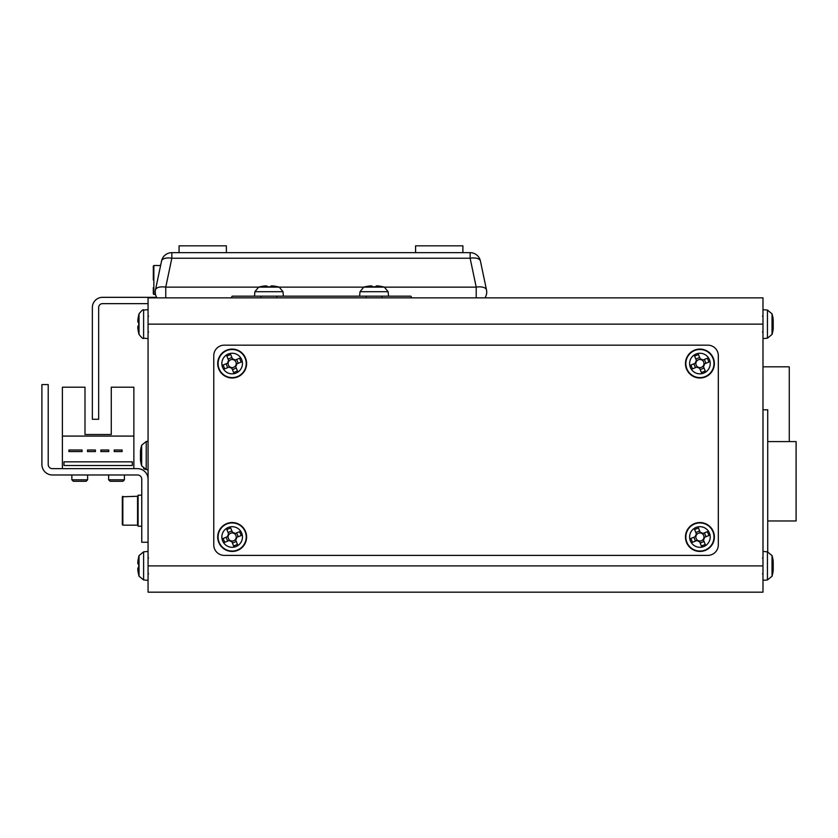 <?xml version="1.0" encoding="UTF-8"?>
<svg xmlns="http://www.w3.org/2000/svg" width="838" height="838" viewBox="0 0 838 838"><rect width="100%" height="100%" fill="white"/><g stroke="black" fill="none" stroke-linecap="round" stroke-linejoin="round"><path stroke-width="1.26" d="M146.241 469.594L141.653 465.823L141.653 445.229L146.241 441.469L146.21 469.584L148.064 469.751L148.064 551.446L148.064 542.249L141.758 542.249L141.758 479.179A4.2 4.2 0 0 0 137.558 474.978A4.2 4.2 0 0 1 141.758 479.179M140.952 448.351A36.736 31.037 180 0 0 140.47 450.991L140.47 450.97A36.788 36.788 0 0 1 141.276 446.612L141.276 446.612A36.788 36.788 0 0 1 141.653 445.229L146.241 441.469L148.064 441.301L148.064 405.602A428.344 428.344 0 0 1 148.064 405.414M226.375 252.657L226.375 245.827L179.07 245.827L179.07 252.657M462.89 252.657L462.89 245.827L415.585 245.827L415.585 252.657M231.215 297.857L232.157 296.17L410.85 296.17L411.804 297.857M486.49 289.906A10.506 4.85 168.1 0 0 476.214 287.141L470.128 258.23A10.506 4.85 -11.9 0 1 480.415 261.006L486.49 289.906A10.506 10.506 0 0 1 484.993 297.857M155.512 294.442L153.846 294.442L153.846 265.531L160.592 265.531L161.556 261.006A10.506 4.85 11.9 0 1 171.832 258.23L165.756 287.141A10.506 4.85 -168.1 0 0 155.47 289.906L161.556 261.006A10.506 10.506 0 0 1 171.832 252.657L470.128 252.657A10.506 10.506 0 0 1 480.415 261.006M155.239 292.074A10.506 10.506 0 0 1 155.47 289.906A10.506 10.506 0 0 0 156.968 297.857A10.506 10.506 0 0 1 155.239 292.074M156.643 297.333L102.529 297.333A10.182 10.182 0 0 0 92.358 307.504L92.358 419.262L98.664 419.262L98.664 307.504A3.876 3.876 0 0 1 102.529 303.639L148.064 303.639M148.064 565.901L148.064 297.857L762.989 297.857L762.989 592.173L148.064 592.173L148.064 565.901L762.989 565.901M767.723 551.865L767.723 409.803L762.989 409.803M762.989 366.824L789.27 366.824L789.27 441.595M767.723 520.964L796.1 520.964L796.1 441.595L767.723 441.595M707.806 345.162A10.506 10.506 0 0 1 718.313 355.668L718.313 544.878A10.506 10.506 0 0 1 707.806 555.385L224.27 555.385A10.506 10.506 0 0 1 213.763 544.878L213.763 355.668A10.506 10.506 0 0 1 224.27 345.162L707.806 345.162M773.149 562.424L773.212 561.355A36.736 33.949 180 0 0 773.097 560.444A36.788 36.788 0 0 0 772.028 555.594L772.028 576.198A36.788 36.788 0 0 0 773.097 571.348A36.736 33.949 0 0 1 772.353 574.91M773.149 569.369A36.736 33.949 180 0 0 773.212 568.855L773.212 566.268A36.736 14.026 0 0 0 773.097 565.901M773.097 560.444A36.736 33.949 180 0 0 772.353 556.893A35.919 12.277 151.7 0 1 772.353 558.475A36.736 33.949 0 0 1 773.212 562.947L773.212 565.524A36.736 14.026 180 0 1 772.353 567.368A35.919 29.707 52.6 0 1 772.406 569.306A35.919 29.707 52.6 0 1 772.353 571.212A36.736 14.026 0 0 0 773.212 569.369L773.212 570.437A36.736 33.949 0 0 1 773.097 571.348M773.212 569.369L772.406 569.348M773.212 568.855L772.406 568.793M762.989 338.583L767.44 338.196L767.44 310.07L772.028 313.831L772.028 334.435A36.788 36.788 0 0 0 773.097 329.585A36.736 33.949 0 0 1 772.353 333.147M773.149 320.661L773.212 319.592A36.736 33.949 180 0 0 773.097 318.681A36.736 33.949 180 0 0 772.353 315.13A35.919 12.277 151.7 0 1 772.353 316.712A36.736 33.949 0 0 1 773.212 321.184L773.212 323.761A36.736 14.026 180 0 1 772.353 325.605A35.919 29.707 52.6 0 1 772.406 327.532A35.919 29.707 52.6 0 1 772.353 329.449A36.736 14.026 0 0 0 773.212 327.606L773.212 328.674A36.736 33.949 0 0 1 773.097 329.585M773.149 327.606A36.736 33.949 180 0 0 773.212 327.092L773.212 324.505A36.736 14.026 0 0 0 773.097 324.138M773.212 327.606L772.406 327.585M773.212 327.092L772.406 327.03M235.111 533.523L234.577 533.743A4.054 4.054 0 0 0 228.146 536.393A4.054 4.054 0 0 0 235.405 539.41A4.054 4.054 0 0 0 236.169 537.587L241.166 535.524A35.919 16.027 -112.4 0 0 240.401 533.586A35.919 16.027 -112.4 0 0 239.574 531.68L235.111 533.523A4.557 4.557 0 0 0 232.535 532.444L230.691 527.982A35.919 16.027 157.6 0 0 226.836 529.574L228.69 534.036A4.557 4.557 0 0 0 227.611 536.613L223.149 538.457A35.919 16.027 67.6 0 0 223.924 540.395A35.919 16.027 67.6 0 0 224.741 542.312L229.203 540.468A4.557 4.557 0 0 0 231.78 541.537L233.624 545.999A35.919 16.027 -22.4 0 0 237.479 544.407L235.635 539.944A4.557 4.557 0 0 0 236.704 537.368M241.679 533.062A10.297 10.297 0 0 0 228.229 527.469A10.297 10.297 0 0 0 222.636 540.929A10.297 10.297 0 0 0 236.096 546.512A10.297 10.297 0 0 0 241.679 533.062M237.678 550.346A14.456 14.456 0 0 0 245.513 531.47A14.456 14.456 0 0 0 226.637 523.635A14.456 14.456 0 0 0 218.802 542.511A14.456 14.456 0 0 0 237.678 550.346M229.203 540.468L229.738 540.248M228.146 536.393L227.611 536.613M227.674 541.097L226.082 537.252M236.264 541.474L232.419 543.066M236.169 537.587A4.054 4.054 0 0 0 234.577 533.743M236.641 532.884L238.233 536.729M228.051 532.507L231.896 530.915M232.755 532.978L232.535 532.444M228.69 534.036L228.91 534.571M231.56 541.002L231.78 541.537M235.635 539.944L235.405 539.41M139.024 313.831C141.832 310.311 143.361 309.065 143.612 310.07L143.612 338.196C143.361 339.212 141.832 337.955 139.024 334.435L139.024 313.831A36.788 36.788 0 0 0 138.647 315.224L138.647 315.224M139.024 334.435A36.788 36.788 0 0 1 138.647 333.053L138.647 333.053M138.71 322.054A35.919 32.148 -90 0 0 138.71 326.212A35.919 32.148 -90 0 1 138.71 322.054L137.841 322.054L137.841 320.074A36.736 36.736 0 0 1 138.71 315.245M138.71 333.021A36.736 36.736 0 0 1 137.841 328.192L137.841 326.212L138.71 326.212M139.024 555.594L143.612 551.833L143.612 579.959L139.024 576.198L139.024 555.594A36.788 36.788 0 0 0 138.647 556.987L138.647 556.987M139.024 576.198A36.788 36.788 0 0 1 138.647 574.816L138.647 574.816M138.71 563.817A35.919 32.148 -90 0 0 138.71 567.975A35.919 32.148 -90 0 1 138.71 563.817L137.841 563.817L137.841 561.837A36.736 36.736 0 0 1 138.71 557.008M138.71 574.784A36.736 36.736 0 0 1 137.841 569.955L137.841 567.975L138.71 567.975M702.873 533.523L702.338 533.743A4.054 4.054 0 0 0 695.907 536.393A4.054 4.054 0 0 0 703.176 539.41A4.054 4.054 0 0 0 703.93 537.587L708.927 535.524A35.919 16.027 -112.4 0 0 708.162 533.586A35.919 16.027 -112.4 0 0 707.335 531.68L702.873 533.523A4.557 4.557 0 0 0 700.296 532.444L698.452 527.982A35.919 16.027 157.6 0 0 694.608 529.574L696.451 534.036A4.557 4.557 0 0 0 695.372 536.613L690.91 538.457A35.919 16.027 67.6 0 0 691.685 540.395A35.919 16.027 67.6 0 0 692.502 542.312L696.965 540.468A4.557 4.557 0 0 0 699.541 541.537L701.385 545.999A35.919 16.027 -22.4 0 0 705.24 544.407L703.396 539.944A4.557 4.557 0 0 0 704.465 537.368M709.44 533.062A10.297 10.297 0 0 0 695.99 527.469A10.297 10.297 0 0 0 690.397 540.929A10.297 10.297 0 0 0 703.857 546.512A10.297 10.297 0 0 0 709.44 533.062M705.439 550.346A14.456 14.456 0 0 0 713.274 531.47A14.456 14.456 0 0 0 694.398 523.635A14.456 14.456 0 0 0 686.563 542.511A14.456 14.456 0 0 0 705.439 550.346M696.965 540.468L697.499 540.248M695.907 536.393L695.372 536.613M695.435 541.097L693.843 537.252M704.025 541.474L700.18 543.066M703.93 537.587A4.054 4.054 0 0 0 702.338 533.743M704.402 532.884L705.994 536.729M695.812 532.507L699.657 530.915M700.516 532.978L700.296 532.444M696.451 534.036L696.671 534.571M699.321 541.002L699.541 541.537M703.396 539.944L703.176 539.41M235.111 360.078L234.577 360.298A4.054 4.054 0 0 0 228.146 362.959A4.054 4.054 0 0 0 235.405 365.976A4.054 4.054 0 0 0 236.169 364.142L241.166 362.079A35.919 16.027 -112.4 0 0 240.401 360.151A35.919 16.027 -112.4 0 0 239.574 358.235L235.111 360.078A4.557 4.557 0 0 0 232.535 359.01L230.691 354.547A35.919 16.027 157.6 0 0 226.836 356.129L228.69 360.602A4.557 4.557 0 0 0 227.611 363.179L223.149 365.022A35.919 16.027 67.6 0 0 223.924 366.96A35.919 16.027 67.6 0 0 224.741 368.867L229.203 367.023A4.557 4.557 0 0 0 231.78 368.091L233.624 372.564A35.919 16.027 -22.4 0 0 237.479 370.972L235.635 366.51A4.557 4.557 0 0 0 236.704 363.922M241.679 359.617A10.297 10.297 0 0 0 228.229 354.034A10.297 10.297 0 0 0 222.636 367.484A10.297 10.297 0 0 0 236.096 373.067A10.297 10.297 0 0 0 241.679 359.617M237.678 376.911A14.456 14.456 0 0 0 245.513 358.036A14.456 14.456 0 0 0 226.637 350.19A14.456 14.456 0 0 0 218.802 369.066A14.456 14.456 0 0 0 237.678 376.911M229.203 367.023L229.738 366.803M228.146 362.959L227.611 363.179M227.674 367.662L226.082 363.807M236.264 368.039L232.419 369.631M236.169 364.142A4.054 4.054 0 0 0 234.577 360.298M236.641 359.45L238.233 363.294M228.051 359.062L231.896 357.48M232.755 359.544L232.535 359.01M228.69 360.602L228.91 361.136M231.56 367.557L231.78 368.091M235.635 366.51L235.405 365.976M702.873 360.078L702.338 360.298A4.054 4.054 0 0 0 695.907 362.959A4.054 4.054 0 0 0 703.176 365.976A4.054 4.054 0 0 0 703.93 364.142L708.927 362.079A35.919 16.027 -112.4 0 0 708.162 360.151A35.919 16.027 -112.4 0 0 707.335 358.235L702.873 360.078A4.557 4.557 0 0 0 700.296 359.01L698.452 354.547A35.919 16.027 157.6 0 0 694.608 356.129L696.451 360.602A4.557 4.557 0 0 0 695.372 363.179L690.91 365.022A35.919 16.027 67.6 0 0 691.685 366.96A35.919 16.027 67.6 0 0 692.502 368.867L696.965 367.023A4.557 4.557 0 0 0 699.541 368.091L701.385 372.564A35.919 16.027 -22.4 0 0 705.24 370.972L703.396 366.51A4.557 4.557 0 0 0 704.465 363.922M709.44 359.617A10.297 10.297 0 0 0 695.99 354.034A10.297 10.297 0 0 0 690.397 367.484A10.297 10.297 0 0 0 703.857 373.067A10.297 10.297 0 0 0 709.44 359.617M705.439 376.911A14.456 14.456 0 0 0 713.274 358.036A14.456 14.456 0 0 0 694.398 350.19A14.456 14.456 0 0 0 686.563 369.066A14.456 14.456 0 0 0 705.439 376.911M696.965 367.023L697.499 366.803M695.907 362.959L695.372 363.179M695.435 367.662L693.843 363.807M704.025 368.039L700.18 369.631M703.93 364.142A4.054 4.054 0 0 0 702.338 360.298M704.402 359.45L705.994 363.294M695.812 359.062L699.657 357.48M700.516 359.544L700.296 359.01M696.451 360.602L696.671 361.136M699.321 367.557L699.541 368.091M703.396 366.51L703.176 365.976M141.653 465.823A36.788 36.788 0 0 1 141.276 464.441L141.276 464.441A36.788 36.788 0 0 1 140.47 460.083L140.47 457.611L141.329 457.611A35.919 32.148 -90 0 1 141.329 453.442A35.919 32.148 -90 0 0 141.329 457.611M141.329 453.442L140.47 453.442L140.47 451.473A36.736 36.736 0 0 1 141.329 446.644M141.329 464.409A36.736 36.736 0 0 1 140.47 459.58M165.756 297.857L165.756 287.141L279.243 287.13A36.788 36.788 0 0 0 277.86 286.753L277.86 286.753M365.148 286.753L365.148 286.753A36.788 36.788 0 0 0 363.765 287.13L384.359 287.13L388.13 291.718L360.005 291.718L363.765 287.13L279.264 287.141L283.014 291.718L254.888 291.718L258.649 287.13A36.788 36.788 0 0 1 260.031 286.753L260.031 286.753M271.03 286.816A35.919 32.148 -0 0 0 266.872 286.816A35.919 32.148 0 0 1 271.03 286.816L271.03 285.947L272.999 285.947A36.736 36.736 0 0 1 277.839 286.816M260.063 286.816A36.736 36.736 0 0 1 264.892 285.947L266.872 285.947L266.872 286.816M376.147 286.816A35.919 32.148 -0 0 0 371.978 286.816A35.919 32.148 0 0 1 376.147 286.816L376.147 285.947L378.116 285.947A36.736 36.736 0 0 1 382.945 286.816L382.945 286.816M476.214 297.857L476.214 287.141L384.38 287.141A36.788 36.788 0 0 0 382.976 286.753M365.179 286.816A36.736 36.736 0 0 1 370.008 285.947L371.978 285.947L371.978 286.816M140.952 457.611A36.736 19.651 180 0 1 140.47 455.935L140.47 457.611M140.47 455.935L140.47 453.442M153.323 279.986L153.323 266.055L153.323 279.986M153.323 266.055L153.323 272.402M153.323 293.918L153.323 287.57M148.064 479.179L148.064 481.808L148.064 479.179A10.506 10.506 0 0 0 137.558 468.662L52.406 468.662A4.2 4.2 0 0 1 48.206 464.462L48.206 384.579L41.9 384.579L41.9 464.462A10.506 10.506 0 0 0 52.406 474.978L137.558 474.978M62.4 436.085L62.4 387.198L84.994 387.198L84.994 434.503L111.276 434.503L111.276 387.198L133.871 387.198L133.871 436.085L62.4 436.085L62.4 468.662M133.871 468.662L133.871 436.085M84.994 434.503L111.276 434.503L84.994 434.503M82.051 450.006L68.915 450.006L68.915 451.588L82.051 451.588L82.051 450.006M108.751 450.006L100.874 450.006L100.874 451.588L108.751 451.588L108.751 450.006M132.299 461.832L63.971 461.832L63.971 465.509L132.299 465.509L132.299 461.832M122.107 450.006L114.219 450.006L114.219 451.588L122.107 451.588L122.107 450.006M87.519 451.588L95.406 451.588L95.406 450.006L87.519 450.006L87.519 451.588M122.317 496.787L122.84 496.264L122.84 525.164L137.558 525.164L137.558 496.264L122.317 496.787L122.317 524.64L122.317 506.917M141.758 526.222L138.081 526.222L138.081 495.206L141.758 495.206M87.623 479.807L86.146 481.284L73.335 481.284L71.859 479.807L87.623 479.807L87.623 474.978M124.412 479.807L122.945 481.284L110.124 481.284L108.647 479.807L124.412 479.807L124.412 474.978M41.9 384.579L41.9 464.462M52.406 468.662A4.2 4.2 0 0 1 48.206 464.462M122.317 518.303L122.317 524.64L122.317 518.303M161.556 261.006A10.506 10.506 0 0 1 171.832 252.657L171.832 258.23L470.128 258.23L470.128 252.657M148.064 324.138L762.989 324.138M762.989 551.446L767.44 551.833L767.44 579.959L772.028 576.198M237.531 549.99A14.068 14.068 0 0 0 245.157 531.617A14.068 14.068 0 0 0 226.784 523.991A14.068 14.068 0 0 0 219.158 542.364A14.068 14.068 0 0 0 237.531 549.99M705.292 549.99A14.068 14.068 0 0 0 712.918 531.617A14.068 14.068 0 0 0 694.545 523.991A14.068 14.068 0 0 0 686.919 542.364A14.068 14.068 0 0 0 705.292 549.99M237.531 376.545A14.068 14.068 0 0 0 245.157 358.182A14.068 14.068 0 0 0 226.784 350.556A14.068 14.068 0 0 0 219.158 368.919A14.068 14.068 0 0 0 237.531 376.545M705.292 376.545A14.068 14.068 0 0 0 712.918 358.182A14.068 14.068 0 0 0 694.545 350.556A14.068 14.068 0 0 0 686.919 368.919A14.068 14.068 0 0 0 705.292 376.545M762.465 558.014L762.989 557.49M767.44 579.959L762.989 580.346M767.44 551.833L772.028 555.594M762.465 573.779L762.989 574.302M762.465 332.016L762.989 332.539M767.44 310.07L762.989 309.683M773.097 318.681A36.788 36.788 0 0 0 772.028 313.831M767.44 338.196L772.028 334.435M762.465 316.251L762.989 315.727M148.588 332.016L148.064 332.539M143.612 310.07L148.064 309.683M143.612 338.196L148.064 338.583M148.588 316.251L148.064 315.727M148.588 573.779L148.064 574.302M143.612 551.833L148.064 551.446M143.612 579.959L148.064 580.346M148.588 558.014L148.064 557.49M261.068 296.694L260.534 296.17M283.014 291.718L283.401 296.17M254.888 291.718L254.49 296.17M276.833 296.694L277.357 296.17M366.175 296.694L365.651 296.17M388.13 291.718L388.518 296.17M360.005 291.718L359.607 296.17M381.95 296.694L382.474 296.17M144.984 469.322L143.539 468.557M122.84 525.164L122.317 524.64L122.84 525.164M137.558 496.264L138.081 496.787L137.558 496.264M137.558 525.164L138.081 524.64L137.558 525.164M71.859 479.807L71.859 474.978M108.647 479.807L108.647 474.978"/></g></svg>

